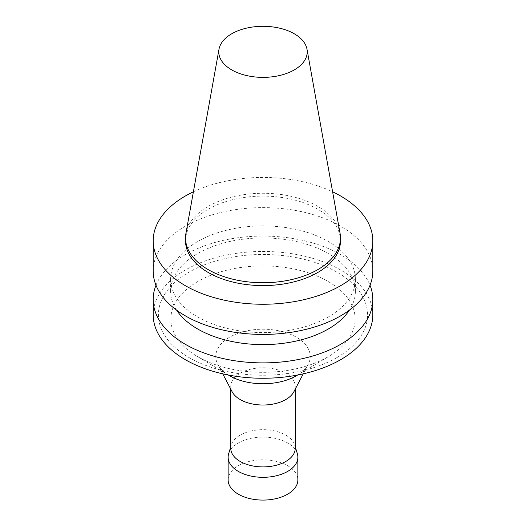 <?xml version="1.0" encoding="UTF-8"?>
<svg xmlns="http://www.w3.org/2000/svg" width="526" height="526" viewBox="0 0 526 526"><rect width="100%" height="100%" fill="white"/><g stroke="black" fill="none" stroke-linecap="round" stroke-linejoin="round"><path stroke-width="0.39" stroke-dasharray="2.63 1.97" d="M193.397 191.806A109.816 63.403 180 0 1 332.603 191.806M185.52 240.849A77.48 44.736 180 0 1 263 196.113A77.48 44.736 180 0 1 340.48 240.849M153.184 271.022A109.816 63.403 180 0 1 263 207.619A109.816 63.403 180 0 1 372.816 271.022M328.329 316.954A92.385 53.336 180 0 1 227.646 328.52A92.385 53.336 180 0 1 170.615 279.24A92.385 53.336 180 0 1 263 225.897A92.385 53.336 180 0 1 355.385 279.24A92.385 53.336 180 0 1 328.329 316.954M176.598 310.156A92.385 53.336 180 0 1 170.615 291.272A92.385 53.336 180 0 1 263 237.93A92.385 53.336 180 0 1 355.385 291.272A92.385 53.336 180 0 1 349.402 310.156M155.985 285.256A109.816 63.403 180 0 1 263 236.082A109.816 63.403 180 0 1 370.015 285.256M153.184 314.857A109.816 63.403 180 0 1 263 251.454A109.816 63.403 180 0 1 372.816 314.857M336.956 357.555A104.589 60.385 180 0 1 161.975 330.486A104.589 60.385 180 0 1 290.069 256.53A104.589 60.385 180 0 1 336.956 357.555M328.158 356.74A92.149 53.205 180 0 1 196.665 356.049A92.149 53.205 180 0 1 198.236 281.272A92.149 53.205 180 0 1 327.764 281.272A92.149 53.205 180 0 1 329.335 356.049A92.149 53.205 180 0 1 328.158 356.74M229.007 375.413A47.222 27.267 180 0 1 217.79 364.367A47.222 27.267 180 0 1 263 329.223A47.222 27.267 180 0 1 308.21 364.367A47.222 27.267 180 0 1 296.993 375.413M232.13 391.778A32.25 18.62 180 0 1 230.75 386.4A32.25 18.62 180 0 1 263 367.779A32.25 18.62 180 0 1 295.25 386.4A32.25 18.62 180 0 1 293.87 391.778M230.75 448.29A32.25 18.62 180 0 1 231.223 445.134A32.25 18.62 180 0 1 263 429.676A32.25 18.62 180 0 1 294.777 445.134A32.25 18.62 180 0 1 295.25 448.29M228.646 453.767A34.861 20.126 180 0 1 263 437.06A34.861 20.126 180 0 1 297.354 453.767M228.139 479.962A34.861 20.126 180 0 1 263 459.829A34.861 20.126 180 0 1 297.861 479.962M185.928 233.386A77.48 44.736 180 0 1 263 193.266A77.48 44.736 180 0 1 340.072 233.386M355.385 291.272L355.385 279.24M170.615 291.272L170.615 279.24M297.644 375.025L329.335 356.049M228.356 375.025L196.665 356.049M303.252 373.848L308.21 364.367M222.748 373.848L217.79 364.367M295.25 389.148L295.25 386.4M230.75 389.148L230.75 386.4M231.223 445.134L230.75 446.699M294.777 445.134L295.25 446.699"/><path stroke-width="0.79" d="M332.603 191.806A109.816 63.403 180 0 1 372.816 240.849A109.816 63.403 180 0 1 340.651 285.684A109.816 63.403 180 0 1 220.973 299.425A109.816 63.403 180 0 1 153.184 240.849A109.816 63.403 180 0 1 193.397 191.806M306.993 49.201L340.072 233.386A77.48 44.736 180 0 1 340.48 238.002L340.48 240.849A77.48 44.736 180 0 1 317.789 272.481A77.48 44.736 180 0 1 233.347 282.179A77.48 44.736 180 0 1 185.52 240.849L185.52 238.002A77.48 44.736 180 0 1 185.928 233.386L219.007 49.201A44.23 25.537 180 0 1 263 26.3A44.23 25.537 180 0 1 306.993 49.201A44.23 25.537 180 0 1 294.277 69.892A44.23 25.537 180 0 1 243.985 74.896A44.23 25.537 180 0 1 219.007 49.201M372.816 240.849L372.816 271.022A109.816 63.403 180 0 1 340.651 315.856A109.816 63.403 180 0 1 220.973 329.598A109.816 63.403 180 0 1 153.184 271.022L153.184 240.849M349.402 310.156A92.385 53.336 180 0 1 328.329 328.987A92.385 53.336 180 0 1 176.598 310.156M370.015 285.256A109.816 63.403 180 0 1 372.816 299.485A109.816 63.403 180 0 1 340.651 344.32A109.816 63.403 180 0 1 220.973 358.061A109.816 63.403 180 0 1 153.184 299.485A109.816 63.403 180 0 1 155.985 285.256M372.816 299.485L372.816 314.857A109.816 63.403 180 0 1 340.651 359.692A109.816 63.403 180 0 1 220.973 373.434A109.816 63.403 180 0 1 153.184 314.857L153.184 299.485M297.644 375.025L296.993 375.413A47.222 27.267 180 0 1 296.394 375.768A47.222 27.267 180 0 1 229.007 375.413L228.356 375.025M303.252 373.848L293.87 391.778A32.25 18.62 180 0 1 285.802 399.563A32.25 18.62 180 0 1 232.13 391.778L222.748 373.848M295.25 389.148L295.25 448.29A32.25 18.62 180 0 1 285.802 461.46A32.25 18.62 180 0 1 250.659 465.497A32.25 18.62 180 0 1 230.75 448.29L230.75 389.148M295.25 446.699L297.354 453.767A34.861 20.126 180 0 1 297.861 457.186A34.861 20.126 180 0 1 287.65 471.421A34.861 20.126 180 0 1 249.659 475.78A34.861 20.126 180 0 1 228.139 457.186A34.861 20.126 180 0 1 228.646 453.767L230.75 446.699M297.861 457.186L297.861 479.962A34.861 20.126 180 0 1 287.65 494.19A34.861 20.126 180 0 1 249.659 498.556A34.861 20.126 180 0 1 228.139 479.962L228.139 457.186M340.48 238.002A77.48 44.736 180 0 1 317.789 269.634A77.48 44.736 180 0 1 233.347 279.332A77.48 44.736 180 0 1 185.52 238.002"/></g></svg>
